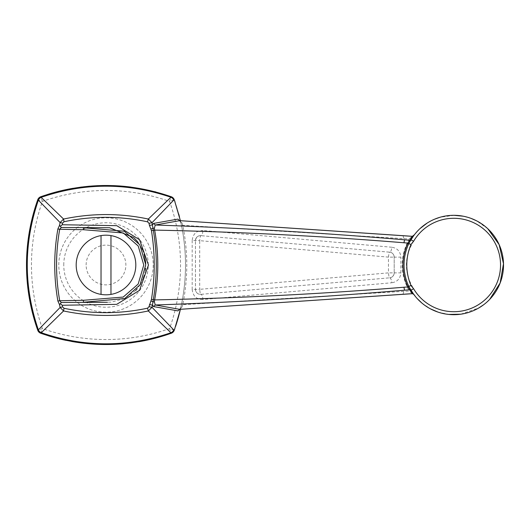 <?xml version="1.0" encoding="UTF-8"?>
<svg xmlns="http://www.w3.org/2000/svg" width="530" height="530" viewBox="0 0 530 530"><rect width="100%" height="100%" fill="white"/><g stroke="black" fill="none" stroke-linecap="round" stroke-linejoin="round"><path stroke-width="0.4" stroke-dasharray="2.65 1.99" d="M63.766 265A42.234 42.234 0 0 1 127.12 228.423A42.234 42.234 0 0 1 127.12 301.577A42.234 42.234 0 0 1 63.766 265M106 235.188A29.812 29.812 0 0 1 131.824 279.906A29.812 29.812 0 0 1 80.182 279.906A29.812 29.812 0 0 1 106 235.188A29.812 29.812 0 0 1 135.819 265A29.812 29.812 0 0 1 106 294.812A29.812 29.812 0 0 1 76.188 265A29.812 29.812 0 0 1 106 235.188M86.125 265A19.875 19.875 0 0 1 115.938 247.788A19.875 19.875 0 0 1 115.938 282.212A19.875 19.875 0 0 1 86.125 265M76.188 265A29.812 29.812 0 0 1 120.906 239.182A29.812 29.812 0 0 1 120.906 290.818A29.812 29.812 0 0 1 76.188 265M180.399 309.328A194.974 194.974 0 0 0 179.531 217.108A194.974 194.974 0 0 1 180.399 309.328L180.737 307.864L177.941 310.891M177.948 219.109L180.737 222.136L180.399 220.672M179.696 309.354L181.962 307.155L180.737 307.864L181.479 304.425C186.845 278.151 186.845 251.863 181.479 225.575L182.737 225.31L409.246 238.97C399.812 256.281 399.812 273.639 409.246 291.03L182.737 304.69C188.123 278.23 188.123 251.77 182.737 225.31L181.962 222.845L179.696 220.646M181.962 222.845L180.737 222.136L181.088 223.746M179.484 309.447L180.737 307.864M202.957 299.516C196.603 299.503 193.013 296.19 192.185 289.585L195.444 289.393L195.444 240.607L195.444 289.393L199.704 289.334L199.704 240.666L388.464 257.123L388.464 272.877L199.704 289.334A4.969 0.696 85 0 0 200.844 294.342L389.663 277.819L200.844 294.342A4.969 4.969 0 0 1 195.444 289.393C196.027 292.832 197.829 294.481 200.844 294.342A4.969 1.656 -95 0 1 202.957 299.516L391.816 282.755A4.969 1.716 85 0 0 389.663 277.819A4.969 0.768 -95 0 1 388.464 272.877L394.201 272.87L394.201 257.13C393.757 254.089 392.246 252.439 389.663 252.181L200.844 235.658L389.663 252.181A4.969 1.716 95 0 0 391.816 247.245C397.268 248.073 400.296 251.372 400.879 257.13L394.201 257.13L394.201 272.87A4.969 4.969 0 0 1 389.663 277.819C392.24 277.568 393.75 275.918 394.201 272.87L400.879 272.87C400.283 278.641 397.261 281.933 391.816 282.755M400.879 272.87L400.879 257.13M391.816 247.245L202.957 230.484A4.969 1.656 -85 0 1 200.844 235.658A4.969 0.696 95 0 0 199.704 240.666L192.185 240.415C193.013 233.803 196.603 230.49 202.957 230.484M192.185 240.415L192.185 289.585M181.479 225.575L180.737 222.136M58.797 265A47.203 47.203 0 0 1 106 217.797A47.203 47.203 0 0 1 153.21 265A47.203 47.203 0 0 1 106 312.203A47.203 47.203 0 0 1 58.797 265M37.743 199.757A4.969 4.969 0 0 1 40.757 196.736A194.974 194.974 0 0 1 47.779 194.397A194.974 194.974 0 0 0 40.757 196.736L40.75 196.743A4.969 4.969 0 0 0 37.743 199.757L42.42 201.42A190.005 190.005 0 0 1 169.58 201.42A190.005 190.005 0 0 1 169.58 328.58L171.243 333.264A194.974 194.974 0 0 1 168.169 334.324A194.974 194.974 0 0 0 171.243 333.264A4.969 4.969 0 0 0 174.264 330.243A194.974 194.974 0 0 0 174.403 329.845A194.974 194.974 0 0 1 174.264 330.243A4.969 4.969 0 0 1 171.243 333.264M138.787 341.724A194.974 194.974 0 0 1 131.493 342.83A194.974 194.974 0 0 0 138.787 341.724M130.274 342.983A194.974 194.974 0 0 1 123.318 343.731A194.974 194.974 0 0 0 130.274 342.983M71.424 341.413A194.974 194.974 0 0 1 66.25 340.406A194.974 194.974 0 0 0 71.424 341.413M48.343 335.781A194.974 194.974 0 0 1 40.757 333.264A194.974 194.974 0 0 0 48.343 335.781M73.166 188.282A194.974 194.974 0 0 1 80.441 187.183A194.974 194.974 0 0 0 73.166 188.282M81.66 187.024A194.974 194.974 0 0 1 88.424 186.288A194.974 194.974 0 0 0 81.66 187.024M90.113 186.149A194.974 194.974 0 0 1 96.698 185.719A194.974 194.974 0 0 0 90.113 186.149M98.236 185.652A194.974 194.974 0 0 1 112.996 185.626A194.974 194.974 0 0 0 98.236 185.652M131.149 187.123A194.974 194.974 0 0 1 154.634 191.661A194.974 194.974 0 0 0 131.149 187.123M155.76 191.953A194.974 194.974 0 0 1 171.243 196.736L169.58 201.42L174.264 199.757A4.969 4.969 0 0 0 171.243 196.736A194.974 194.974 0 0 0 155.76 191.953M174.264 199.757A194.974 194.974 0 0 1 174.403 200.154A194.974 194.974 0 0 0 174.264 199.757A4.969 4.969 0 0 0 171.243 196.736M175.072 202.069A194.974 194.974 0 0 1 178.703 213.941A194.974 194.974 0 0 0 175.072 202.069M175.569 326.44A194.974 194.974 0 0 1 174.907 328.408A194.974 194.974 0 0 0 175.569 326.44M153.21 265A47.203 47.203 0 0 1 82.402 305.883A47.203 47.203 0 0 1 82.402 224.117A47.203 47.203 0 0 1 153.21 265M413.652 294.243L411.048 290.274L413.605 288.744C404.019 272.917 404.019 257.083 413.612 241.243L411.048 239.726L413.652 235.757M133.699 237.553L134.117 237.944M136.985 240.984L137.336 241.408M138.111 242.395L141.874 248.444M142.438 249.637L144.153 254.188M145.657 262.323L145.697 262.933M145.73 263.708L145.611 268.26M145.366 270.353L144.193 275.666M143.445 277.912L140.609 283.894M140.132 284.683L137.157 288.81M135.673 290.486L124.59 298.609L111.307 302.16L83.422 302.272L107.471 302.266M412.413 293.647L409.246 291.03L411.048 290.274A49.688 49.688 0 0 0 485.897 302.955A49.688 49.688 0 0 0 485.897 227.045A49.688 49.688 0 0 0 411.048 239.726C401.548 256.566 401.548 273.407 411.042 290.261A49.688 49.688 0 0 0 485.897 302.955A49.688 49.688 0 0 0 485.897 227.045A49.688 49.688 0 0 0 411.048 239.726L409.246 238.97L412.413 236.353M181.962 307.155L182.737 304.69L181.479 304.425M388.464 257.123A4.969 0.768 -85 0 1 389.663 252.181A4.969 4.969 0 0 1 394.201 257.13L388.464 257.123M200.844 235.658C197.836 235.519 196.034 237.168 195.444 240.607A4.969 4.969 0 0 1 200.844 235.658A4.969 4.969 0 0 0 195.444 240.607M174.264 330.243L169.58 328.58A190.005 190.005 0 0 1 42.42 328.58A190.005 190.005 0 0 1 42.42 201.42L40.757 196.736M40.757 333.264L42.42 328.58L37.743 330.243M413.605 288.744A46.706 46.706 0 0 0 483.963 300.689A46.706 46.706 0 0 0 483.976 229.324A46.706 46.706 0 0 0 413.612 241.243M403.913 238.553L402.952 235.605M402.939 294.395L403.9 291.447M389.663 252.181A4.969 4.969 0 0 1 394.201 257.13M179.484 220.553L180.737 222.52M411.042 290.261L417.143 298.516M421.94 303.107L430.453 308.844M437.912 312.071L448.744 314.429M460.769 314.204L478.835 307.937M483.804 304.631L489.607 299.476M487.779 228.715L476.576 220.825M471.124 218.42L463.16 216.194M454.117 215.312L440.059 217.254M434.441 219.248L427.12 223.097M419.939 228.662L414.38 234.783M413.685 235.711L411.048 239.726M181.088 306.254L180.737 307.479"/><path stroke-width="0.79" d="M110.969 294.395L110.969 235.605L110.969 294.395A29.812 29.812 0 0 1 76.188 265A29.812 29.812 0 0 1 110.969 235.605A29.812 29.812 0 0 1 110.969 294.395M101.031 235.605L101.031 294.395L101.031 235.605M180.399 220.672L174.403 200.154L173.754 200.095L152.024 222.693L153.316 230.331C157.278 253.446 157.278 276.561 153.316 299.669L152.984 301.822L154.369 301.769L155.25 304.982L179.696 309.348L177.941 310.891L153.475 306.559L152.474 305.147L152.024 307.307L173.754 329.905L174.403 329.845L180.399 309.328A194.974 194.974 0 0 1 175.569 326.44A194.974 194.974 0 0 0 180.399 309.328M147.552 221.818L149.009 223.296L152.024 222.693L148.327 219.042L147.552 221.818C119.701 215.882 91.842 215.856 63.984 221.739L63.573 219.042C91.816 213.08 120.065 213.08 148.327 219.042L170.905 197.253C127.505 182.466 84.263 182.499 41.168 197.352L63.573 219.042L60.109 222.56L38.359 200.161C23.572 243.402 23.572 286.624 38.359 329.839L60.109 307.446L63.573 310.958L40.757 333.264A4.969 4.969 -70.5 0 1 37.743 330.243C22.777 286.69 22.777 243.19 37.743 199.757L37.743 199.757A4.969 4.969 -109.5 0 1 40.757 196.736C84.171 181.77 127.664 181.77 171.243 196.736A4.969 4.969 0 0 1 174.264 199.757L174.403 200.154A194.974 194.974 0 0 1 175.072 202.069A194.974 194.974 0 0 0 174.403 200.154M174.403 329.845A194.974 194.974 0 0 0 174.907 328.408A194.974 194.974 0 0 1 174.403 329.845L174.264 330.243A4.969 4.969 0 0 1 171.243 333.264C127.69 348.23 84.197 348.23 40.757 333.264A4.969 4.969 0 0 1 37.743 330.243L38.359 329.839A4.969 4.538 -134.8 0 0 41.168 332.648C84.171 347.494 127.419 347.534 170.905 332.747L148.327 310.958L152.024 307.307L149.009 306.704L147.552 308.182L148.327 310.958C120.072 316.92 91.816 316.92 63.573 310.958L63.984 308.261L62.573 306.877L62.235 305.253L116.699 304.346L139.509 290.327L148.473 265.026L139.549 239.726L116.759 225.667L62.235 224.746L62.573 223.123L60.109 222.56L59.539 225.29L57.889 228.947L59.711 229.271C55.511 253.102 55.511 276.918 59.711 300.729L83.422 300.285L123.185 297.072L138.178 284.06L143.769 265.013L138.204 245.993L123.245 232.955L83.402 229.715L59.711 229.271L61.275 227.496L109.571 227.748L133.699 237.553M149.009 306.704L151.454 299.377C155.118 276.455 155.118 253.539 151.454 230.623L149.453 225.429L152.468 224.852L153.475 223.441L177.948 219.109L179.696 220.652L155.25 225.025L154.369 228.231L154.654 230.093C158.828 253.36 158.828 276.633 154.654 299.907C238.01 298.171 321.101 293.951 403.926 287.24L407.815 286.922C401.25 272.354 401.25 257.739 407.815 243.078L408.709 243.548L411.015 239.785L413.579 241.296L410.969 244.489C405.377 258.136 405.377 271.81 410.969 285.511L408.709 286.452C402.469 272.175 402.469 257.871 408.709 243.548L410.969 244.489M153.475 223.441L155.25 225.025C238.599 227.854 321.71 232.783 404.575 239.818L409.803 240.236L412.247 236.34M150.997 229.126L152.978 228.178L154.369 228.231M179.988 220.665L412.413 236.353L413.652 235.757L411.015 239.785A49.688 49.688 0 0 1 485.877 227.025A49.688 49.688 0 0 1 485.877 302.974A49.688 49.688 0 0 1 411.015 290.215L413.579 288.704A46.706 46.706 0 0 0 483.956 300.695A46.706 46.706 0 0 0 483.956 229.304A46.706 46.706 0 0 0 413.579 241.296M153.475 306.559L155.25 304.982C238.599 302.146 321.703 297.217 404.562 290.188L409.803 289.764L407.815 286.922L408.709 286.452L413.652 294.243L412.413 293.647L409.803 289.764L411.161 290.473M151.004 300.874L152.984 301.822L152.474 305.147L149.453 304.571M412.247 293.66L179.988 309.334M173.754 329.905A4.969 4.611 135.1 0 1 170.905 332.747L171.256 333.092L174.344 330.011M174.344 199.989L171.256 196.908L170.905 197.253A4.969 4.611 44.9 0 1 173.754 200.095M40.757 196.736L41.168 197.352A4.969 4.538 -45.2 0 0 38.359 200.161L37.743 199.757A4.969 4.969 0 0 1 40.757 196.736L40.757 196.736M174.264 330.243A4.969 4.969 0 0 1 171.243 333.264L171.256 333.092M41.168 332.648A4.969 4.538 -134.9 0 1 38.359 329.839M38.359 200.161L38.359 200.161A4.969 4.538 -45.1 0 1 41.168 197.352M62.573 306.877L60.109 307.446L59.539 304.71L57.889 301.053C53.676 277.038 53.676 253.002 57.889 228.947M37.743 330.243A194.974 194.974 0 0 1 37.743 199.757L37.743 199.757A194.974 194.974 0 0 0 37.743 330.243A4.969 4.969 0 0 0 40.757 333.264A4.969 4.969 0 0 1 37.743 330.243L37.743 330.243M168.169 334.324A194.974 194.974 0 0 1 138.787 341.724A194.974 194.974 0 0 0 168.169 334.324M131.493 342.83A194.974 194.974 0 0 1 130.274 342.983A194.974 194.974 0 0 0 131.493 342.83M123.318 343.731A194.974 194.974 0 0 1 71.424 341.413A194.974 194.974 0 0 0 123.318 343.731M66.25 340.406A194.974 194.974 0 0 1 48.343 335.781A194.974 194.974 0 0 0 66.25 340.406M47.779 194.397A194.974 194.974 0 0 1 73.166 188.282A194.974 194.974 0 0 0 47.779 194.397M80.441 187.183A194.974 194.974 0 0 1 81.66 187.024A194.974 194.974 0 0 0 80.441 187.183M88.424 186.288A194.974 194.974 0 0 1 90.113 186.149A194.974 194.974 0 0 0 88.424 186.288M96.698 185.719A194.974 194.974 0 0 1 98.236 185.652A194.974 194.974 0 0 0 96.698 185.719M112.996 185.626A194.974 194.974 0 0 1 131.149 187.123A194.974 194.974 0 0 0 112.996 185.626M154.634 191.661A194.974 194.974 0 0 1 155.76 191.953A194.974 194.974 0 0 0 154.634 191.661M178.703 213.941A194.974 194.974 0 0 1 179.531 217.108A194.974 194.974 0 0 0 178.703 213.941M134.117 237.944L136.985 240.984M137.336 241.408L138.111 242.395M141.874 248.444L142.438 249.637M144.153 254.188L145.657 262.323M145.697 262.933L145.724 263.543M145.611 268.26L145.366 270.353M144.193 275.666L143.445 277.912M140.609 283.894L140.132 284.683M137.157 288.81L135.673 290.486M83.422 300.285L83.422 302.272L124.769 298.522L140.152 284.65L145.75 264.669L139.821 244.82L124.212 231.213L83.402 227.728L83.402 229.715M411.161 239.527L409.803 240.236L407.815 243.078L403.94 242.76C321.107 236.049 238.016 231.829 154.654 230.093L151.454 230.623M62.235 224.746L60.334 226.343L59.539 225.29M151.454 299.377L154.654 299.907L154.369 301.769M107.471 302.266L61.275 302.504L59.711 300.729L57.889 301.053M61.275 302.504L59.539 304.71M60.334 226.343L61.275 227.496M60.334 303.657L62.235 305.253M62.573 223.123L63.984 221.739M63.984 308.261C91.849 314.144 119.701 314.118 147.552 308.182M149.453 225.429L149.009 223.296M410.969 285.511L413.579 288.704M411.015 290.215A49.688 49.688 0 0 0 485.877 302.974A49.688 49.688 0 0 0 485.877 227.025A49.688 49.688 0 0 0 411.015 239.785M403.926 287.24L404.562 290.188M404.575 239.818L403.94 242.76M414.38 234.783L412.373 236.314L179.59 220.639M413.692 294.296L412.373 293.686L179.584 309.361M417.143 298.516L421.94 303.107M430.453 308.844L437.912 312.071M448.744 314.429L460.769 314.204M478.835 307.937L483.804 304.631M489.607 299.476L500.148 282.987L503.5 263.715L499.154 244.635L487.779 228.715M476.576 220.825L471.124 218.42M463.16 216.194L454.117 215.312M440.059 217.254L434.441 219.248M427.12 223.097L419.939 228.662"/></g></svg>
